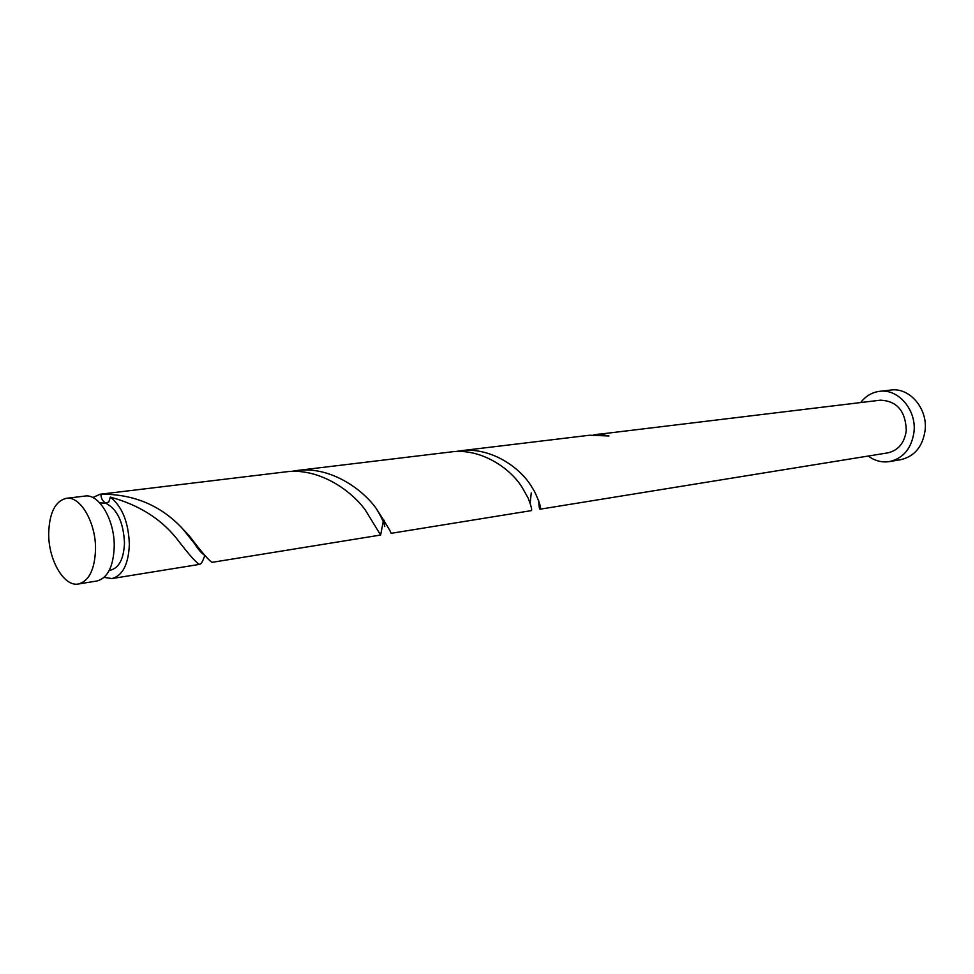 <?xml version="1.0" encoding="UTF-8"?>
<svg xmlns="http://www.w3.org/2000/svg" width="974" height="974" viewBox="0 0 974 974"><rect width="100%" height="100%" fill="white"/><g stroke="black" fill="none" stroke-linecap="round" stroke-linejoin="round"><path stroke-width="1.46" d="M95.525 549.531C96.097 522.831 80.343 495.693 66.305 498.323C55.25 501.123 49.382 512.762 48.7 533.228C48.25 559.733 63.955 587.066 78.407 583.998C88.999 581.101 94.709 569.607 95.525 549.531M66.305 498.323L84.969 496.07C99.08 493.441 114.859 520.323 114.226 546.791C113.361 566.698 107.615 578.093 96.962 580.991L78.407 583.998M99.762 502.876L105.569 503.156C117.124 508.818 123.43 522.076 124.489 542.932C123.783 558.772 119.132 567.854 110.549 570.155L109.283 570.362M868.248 456.039C874.835 460.885 881.933 462.723 889.518 461.579C903.446 458.279 911.603 448.357 914.014 431.823C916.571 409.823 898.138 388.492 879.595 391.329C871.986 392.327 865.691 396.065 860.699 402.542M889.518 461.579L900.719 459.691C914.598 456.404 922.731 446.555 925.142 430.167C927.711 408.362 909.363 387.214 890.881 390.05L879.595 391.329M538.78 500.904C538.914 506.419 539.352 509.183 540.095 509.195C541.483 508.538 539.681 502.706 534.653 491.687L530.952 485.612C518.911 466.376 489.447 446.616 460.288 450.816L455.515 451.571M540.095 509.195L887.789 452.873C898.32 450.426 904.493 442.975 906.295 430.508C905.577 411.028 896.932 400.911 880.35 400.18L593.69 434.879M599.4 434.842L599.351 434.075L597.719 434.246M599.351 434.075L608.969 435.987L589.611 435.232L460.288 450.816M92.81 497.544L100.066 494.256L285.212 471.927C317.293 467.301 350.056 489.058 365.25 509.938L380.639 535.03L212.259 562.315C209.86 561.681 202.178 552.842 189.236 535.773L182.881 529.04C161.319 505.628 133.986 494.013 100.919 494.183C100.906 497.933 102.465 500.928 105.569 503.156L108.808 501.939L110.342 497.093C122.261 506.614 128.592 522.441 129.347 544.563C128.446 564.336 122.651 575.671 111.973 578.556L104.084 577.412M110.342 497.093C138.211 504.715 160.101 518.265 175.99 537.721L176.16 537.916C189.224 554.961 197.04 563.776 199.646 564.36C201.289 563.97 203.006 560.963 204.784 555.326C201.74 553.5 198.367 549.665 194.654 543.796L182.881 529.04M100.066 494.256L100.919 494.183M296.705 470.539L450.706 451.973C480.036 447.748 509.682 467.617 521.869 486.939L528.2 498.177C531.22 506.115 532.254 510.266 531.329 510.619L391.061 533.338C391.207 532.388 386.264 524.085 376.195 508.44L376.122 508.343C361.135 487.56 328.591 465.937 296.717 470.539L290.995 471.465M380.639 535.03L383.634 519.398M530.16 503.193L531.256 492.929M111.973 578.556L199.646 564.36M376.195 508.44C389.198 529.698 383.172 529.941 384.535 520.92"/></g></svg>

